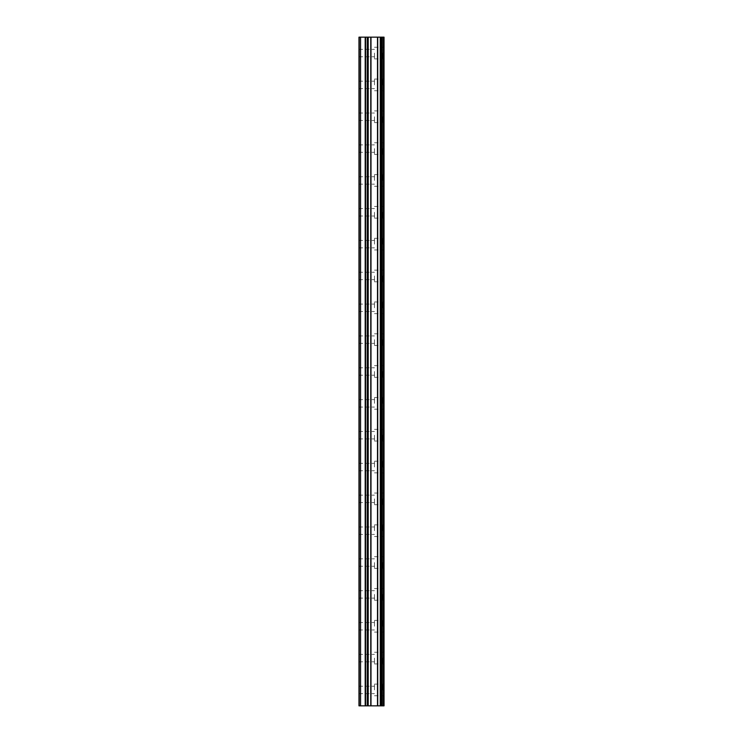 <?xml version="1.0" encoding="UTF-8"?>
<svg xmlns="http://www.w3.org/2000/svg" width="743" height="743" viewBox="0 0 743 743"><rect width="100%" height="100%" fill="white"/><g stroke="black" fill="none" stroke-linecap="round" stroke-linejoin="round"><path stroke-width="0.56" stroke-dasharray="3.71 2.79" d="M358.971 53.069L358.971 56.784L358.971 53.069M374.472 53.069L374.472 58.911L374.472 53.069M384.01 53.069L384.01 58.911L384.01 53.069M384.029 53.069L384.029 58.911L384.029 53.069M358.971 84.916L358.971 88.631L358.971 84.916M374.472 84.916L374.472 79.074L374.472 84.916M384.01 84.916L384.01 79.074L384.01 84.916M384.029 84.916L384.029 79.074L384.029 84.916M358.971 116.753L358.971 120.468L358.971 116.753M374.472 116.753L374.472 122.595L374.472 116.753M384.01 116.753L384.01 122.595L384.01 116.753M384.029 116.753L384.029 122.595L384.029 116.753M358.971 148.6L358.971 152.315L358.971 148.6M374.472 148.6L374.472 154.442L374.472 148.6M384.01 148.6L384.01 154.442L384.01 148.6M384.029 148.6L384.029 154.442L384.029 148.6M358.971 180.447L358.971 184.162L358.971 180.447M374.472 180.447L374.472 174.605L374.472 180.447M384.01 180.447L384.01 174.605L384.01 180.447M384.029 180.447L384.029 174.605L384.029 180.447M358.971 212.284L358.971 215.999L358.971 212.284M374.472 212.284L374.472 218.126L374.472 212.284M384.01 212.284L384.01 218.126L384.01 212.284M384.029 212.284L384.029 218.126L384.029 212.284M358.971 244.131L358.971 247.846L358.971 244.131M374.472 244.131L374.472 238.289L374.472 244.131M384.01 244.131L384.01 238.289L384.01 244.131M384.029 244.131L384.029 238.289L384.029 244.131M358.971 275.969L358.971 279.684L358.971 275.969M374.472 275.969L374.472 281.811L374.472 275.969M384.01 275.969L384.01 281.811L384.01 275.969M384.029 275.969L384.029 281.811L384.029 275.969M358.971 307.816L358.971 311.531L358.971 307.816M374.472 307.816L374.472 301.974L374.472 307.816M384.01 307.816L384.01 301.974L384.01 307.816M384.029 307.816L384.029 301.974L384.029 307.816M358.971 339.653L358.971 343.368L358.971 339.653M374.472 339.653L374.472 345.495L374.472 339.653M384.01 339.653L384.01 345.495L384.01 339.653M384.029 339.653L384.029 345.495L384.029 339.653M358.971 371.5L358.971 375.215L358.971 371.5M374.472 371.5L374.472 377.342L374.472 371.5M384.01 371.5L384.01 377.342L384.01 371.5M384.029 371.5L384.029 377.342L384.029 371.5M358.971 403.347L358.971 407.062L358.971 403.347M374.472 403.347L374.472 397.505L374.472 403.347M384.01 403.347L384.01 397.505L384.01 403.347M384.029 403.347L384.029 397.505L384.029 403.347M358.971 435.184L358.971 438.899L358.971 435.184M374.472 435.184L374.472 441.026L374.472 435.184M384.01 435.184L384.01 441.026L384.01 435.184M384.029 435.184L384.029 441.026L384.029 435.184M358.971 467.031L358.971 470.746L358.971 467.031M374.472 467.031L374.472 461.189L374.472 467.031M384.01 467.031L384.01 461.189L384.01 467.031M384.029 467.031L384.029 461.189L384.029 467.031M358.971 498.869L358.971 502.584L358.971 498.869M374.472 498.869L374.472 504.711L374.472 498.869M384.01 498.869L384.01 504.711L384.01 498.869M384.029 498.869L384.029 504.711L384.029 498.869M358.971 530.716L358.971 534.431L358.971 530.716M374.472 530.716L374.472 524.874L374.472 530.716M384.01 530.716L384.01 524.874L384.01 530.716M384.029 530.716L384.029 524.874L384.029 530.716M358.971 562.553L358.971 566.268L358.971 562.553M374.472 562.553L374.472 568.395L374.472 562.553M384.01 562.553L384.01 568.395L384.01 562.553M384.029 562.553L384.029 568.395L384.029 562.553M358.971 594.4L358.971 598.115L358.971 594.4M374.472 594.4L374.472 600.242L374.472 594.4M384.01 594.4L384.01 600.242L384.01 594.4M384.029 594.4L384.029 600.242L384.029 594.4M358.971 626.247L358.971 629.962L358.971 626.247M374.472 626.247L374.472 620.405L374.472 626.247M384.01 626.247L384.01 620.405L384.01 626.247M384.029 626.247L384.029 620.405L384.029 626.247M358.971 658.084L358.971 661.799L358.971 658.084M374.472 658.084L374.472 663.926L374.472 658.084M384.01 658.084L384.01 663.926L384.01 658.084M384.029 658.084L384.029 663.926L384.029 658.084M358.971 689.931L358.971 693.646L358.971 689.931M374.472 689.931L374.472 684.089L374.472 689.931M384.01 689.931L384.01 684.089L384.01 689.931M384.029 689.931L384.029 684.089L384.029 689.931M383.063 689.931L383.063 684.089L383.063 689.931M383.063 658.084L383.063 663.926L383.063 658.084M383.063 626.247L383.063 620.405L383.063 626.247M383.063 594.4L383.063 600.242L383.063 594.4M383.063 562.553L383.063 568.395L383.063 562.553M383.063 530.716L383.063 524.874L383.063 530.716M383.063 498.869L383.063 504.711L383.063 498.869M383.063 467.031L383.063 461.189L383.063 467.031M383.063 435.184L383.063 441.026L383.063 435.184M383.063 403.347L383.063 397.505L383.063 403.347M383.063 371.5L383.063 377.342L383.063 371.5M383.063 339.653L383.063 345.495L383.063 339.653M383.063 307.816L383.063 301.974L383.063 307.816M383.063 275.969L383.063 281.811L383.063 275.969M383.063 244.131L383.063 238.289L383.063 244.131M383.063 212.284L383.063 218.126L383.063 212.284M383.063 180.447L383.063 174.605L383.063 180.447M383.063 148.6L383.063 154.442L383.063 148.6M383.063 116.753L383.063 122.595L383.063 116.753M383.063 84.916L383.063 79.074L383.063 84.916M383.063 53.069L383.063 58.911L383.063 53.069M373.618 705.85L369.039 705.841L373.618 705.85M369.039 705.85L373.404 705.85L369.039 705.841M381.243 705.85L358.971 705.85L358.971 37.15L359.51 37.15L359.51 705.85L358.971 705.85L359.51 705.85L358.971 705.85L359.51 705.85L359.51 37.15L384.029 37.15L384.029 705.85L381.243 705.85L381.243 37.15M373.618 37.15L371.658 37.15L373.618 37.15M371.333 37.15L369.364 37.15L371.333 37.159M369.039 37.15L373.952 37.159L369.03 37.159M358.971 705.85L358.971 37.15L358.971 705.85M360.569 705.85L360.569 37.15M381.948 695.764L381.948 684.089L381.948 695.764M381.948 663.926L381.948 652.252L381.948 663.926M381.948 632.079L381.948 620.405L381.948 632.079M381.948 600.242L381.948 588.558L381.948 600.242M381.948 568.395L381.948 556.721L381.948 568.395M381.948 536.548L381.948 524.874L381.948 536.548M381.948 504.711L381.948 493.036L381.948 504.711M381.948 472.864L381.948 461.189L381.948 472.864M381.948 441.026L381.948 429.352L381.948 441.026M381.948 409.179L381.948 397.505L381.948 409.179M381.948 377.342L381.948 365.658L381.948 377.342M381.948 345.495L381.948 333.821L381.948 345.495M381.948 313.648L381.948 301.974L381.948 313.648M381.948 281.811L381.948 270.136L381.948 281.811M381.948 249.964L381.948 238.289L381.948 249.964M381.948 218.126L381.948 206.452L381.948 218.126M381.948 186.279L381.948 174.605L381.948 186.279M381.948 154.442L381.948 142.758L381.948 154.442M381.948 122.595L381.948 110.921L381.948 122.595M381.948 90.748L381.948 79.074L381.948 90.748M381.948 58.911L381.948 47.236L381.948 58.911M383.602 705.85L383.602 37.15M359.51 705.85L359.51 37.15L359.51 705.85M365.184 705.85L365.184 37.15M365.556 705.85L365.556 37.15M367.237 705.85L367.237 37.15M367.692 705.85L367.692 37.15M367.766 705.85L367.766 37.15M368.212 705.85L368.212 37.15M370.766 705.85L370.766 37.15M370.989 705.85L370.989 37.15M377.5 705.85L377.5 37.15M377.723 705.85L377.723 37.15M380.267 705.85L380.267 37.15M380.722 705.85L380.722 37.15M380.797 705.85L380.797 37.15M381.531 705.85L381.531 37.15M382.376 705.85L382.376 37.15M358.971 56.784L374.472 56.784M358.971 88.631L374.472 88.631M358.971 120.468L374.472 120.468M358.971 152.315L374.472 152.315M358.971 184.162L374.472 184.162M358.971 215.999L374.472 215.999M358.971 247.846L374.472 247.846M358.971 279.684L374.472 279.684M358.971 311.531L374.472 311.531M358.971 343.368L374.472 343.368M358.971 375.215L374.472 375.215M358.971 407.062L374.472 407.062M358.971 438.899L374.472 438.899M358.971 470.746L374.472 470.746M358.971 502.584L374.472 502.584M358.971 534.431L374.472 534.431M358.971 566.268L374.472 566.268M358.971 598.115L374.472 598.115M358.971 629.962L374.472 629.962M358.971 661.799L374.472 661.799M358.971 693.646L374.472 693.646M374.472 695.764L383.063 695.764M374.472 663.926L383.063 663.926M374.472 632.079L383.063 632.079M374.472 600.242L383.063 600.242M374.472 568.395L383.063 568.395M374.472 536.548L383.063 536.548M374.472 504.711L383.063 504.711M374.472 472.864L383.063 472.864M374.472 441.026L383.063 441.026M374.472 409.179L383.063 409.179M374.472 377.342L383.063 377.342M374.472 345.495L383.063 345.495M374.472 313.648L383.063 313.648M374.472 281.811L383.063 281.811M374.472 249.964L383.063 249.964M374.472 218.126L383.063 218.126M374.472 186.279L383.063 186.279M374.472 154.442L383.063 154.442M374.472 122.595L383.063 122.595M374.472 90.748L383.063 90.748M374.472 58.911L383.063 58.911M374.472 47.236L383.063 47.236M374.472 79.074L383.063 79.074M374.472 110.921L383.063 110.921M374.472 142.758L383.063 142.758M374.472 174.605L383.063 174.605M374.472 206.452L383.063 206.452M374.472 238.289L383.063 238.289M374.472 270.136L383.063 270.136M374.472 301.974L383.063 301.974M374.472 333.821L383.063 333.821M374.472 365.658L383.063 365.658M374.472 397.505L383.063 397.505M374.472 429.352L383.063 429.352M374.472 461.189L383.063 461.189M374.472 493.036L383.063 493.036M374.472 524.874L383.063 524.874M374.472 556.721L383.063 556.721M374.472 588.558L383.063 588.558M374.472 620.405L383.063 620.405M374.472 652.252L383.063 652.252M374.472 684.089L383.063 684.089M358.971 686.216L374.472 686.216M358.971 654.369L374.472 654.369M358.971 622.532L374.472 622.532M358.971 590.685L374.472 590.685M358.971 558.838L374.472 558.838M358.971 527.001L374.472 527.001M358.971 495.154L374.472 495.154M358.971 463.316L374.472 463.316M358.971 431.469L374.472 431.469M358.971 399.632L374.472 399.632M358.971 367.785L374.472 367.785M358.971 335.938L374.472 335.938M358.971 304.101L374.472 304.101M358.971 272.254L374.472 272.254M358.971 240.416L374.472 240.416M358.971 208.569L374.472 208.569M358.971 176.732L374.472 176.732M358.971 144.885L374.472 144.885M358.971 113.038L374.472 113.038M358.971 81.201L374.472 81.201M358.971 49.354L374.472 49.354"/><path stroke-width="1.11" d="M367.237 705.85L384.029 705.85L384.029 37.15L358.971 37.15L358.971 705.85L367.237 705.85L367.237 37.15M381.948 705.85L381.948 37.15L381.948 705.85M381.948 684.089L381.948 663.926L381.948 684.089M381.948 652.252L381.948 632.079L381.948 652.252M381.948 620.405L381.948 600.242L381.948 620.405M381.948 588.558L381.948 568.395L381.948 588.558M381.948 556.721L381.948 536.548L381.948 556.721M381.948 524.874L381.948 504.711L381.948 524.874M381.948 493.036L381.948 472.864L381.948 493.036M381.948 461.189L381.948 441.026L381.948 461.189M381.948 429.352L381.948 409.179L381.948 429.352M381.948 397.505L381.948 377.342L381.948 397.505M381.948 365.658L381.948 345.495L381.948 365.658M381.948 333.821L381.948 313.648L381.948 333.821M381.948 301.974L381.948 281.811L381.948 301.974M381.948 270.136L381.948 249.964L381.948 270.136M381.948 238.289L381.948 218.126L381.948 238.289M381.948 206.452L381.948 186.279L381.948 206.452M381.948 174.605L381.948 154.442L381.948 174.605M381.948 142.758L381.948 122.595L381.948 142.758M381.948 110.921L381.948 90.748L381.948 110.921M381.948 79.074L381.948 58.911L381.948 79.074M383.602 705.85L383.602 37.15M360.569 705.85L360.569 37.15M382.376 705.85L382.376 37.15M381.531 705.85L381.531 37.15M381.243 705.85L381.243 37.15M380.797 705.85L380.797 37.15M380.722 705.85L380.722 37.15M380.267 705.85L380.267 37.15M377.723 705.85L377.723 37.15M377.5 705.85L377.5 37.15M370.989 705.85L370.989 37.15M370.766 705.85L370.766 37.15M368.212 705.85L368.212 37.15M367.766 705.85L367.766 37.15M367.692 705.85L367.692 37.15M365.556 705.85L365.556 37.15M365.184 705.85L365.184 37.15"/></g></svg>
